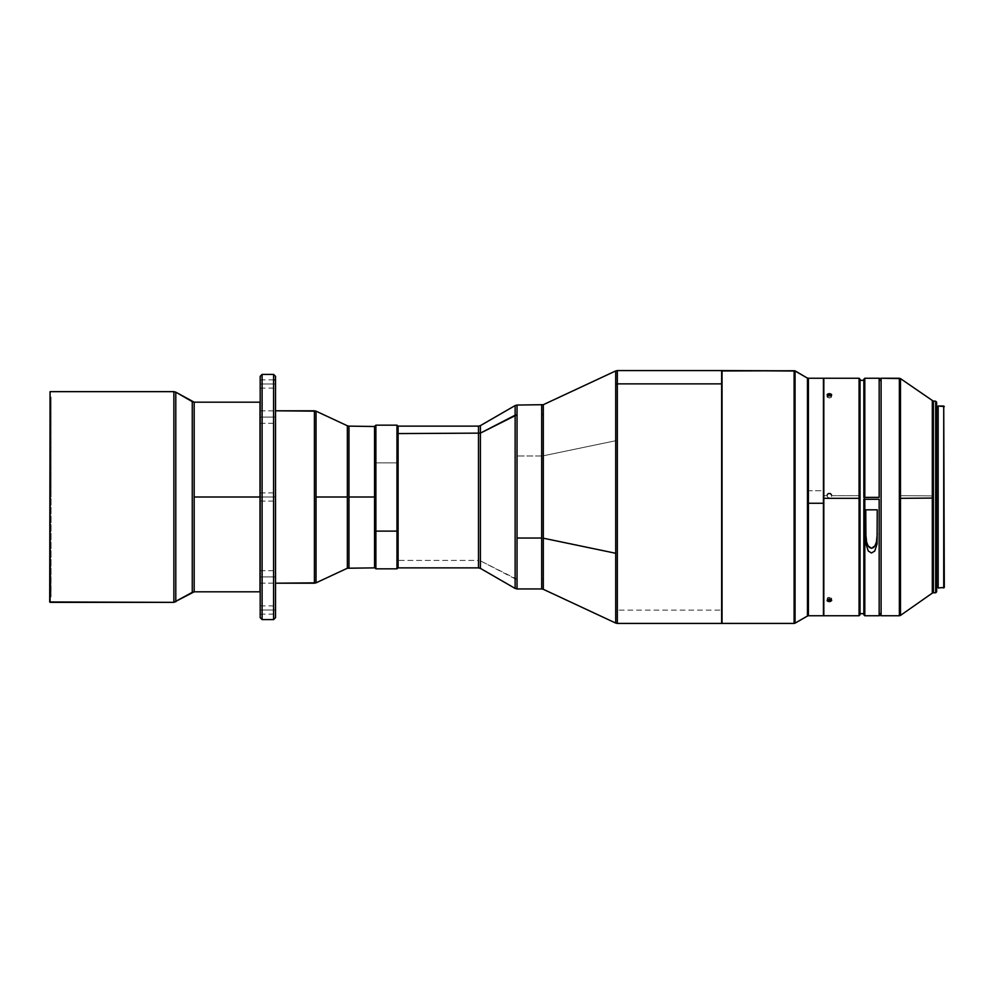 <?xml version="1.0" encoding="UTF-8"?>
<svg xmlns="http://www.w3.org/2000/svg" width="994" height="994" viewBox="0 0 994 994"><rect width="100%" height="100%" fill="white"/><g stroke="black" fill="none" stroke-linecap="round" stroke-linejoin="round"><path stroke-width="0.75" stroke-dasharray="4.97 3.73" d="M51.042 497L51.042 397.103L49.7 497L51.042 596.897L51.042 397.103L51.042 497L50.272 497L51.042 497L50.272 497L50.272 397.103L49.7 597.469L49.7 392.034L49.7 601.966L49.7 396.531L49.7 597.469L50.272 497L51.042 497L51.042 596.897L51.042 497L51.042 596.897L49.7 497L51.042 397.103L51.042 497M943.728 587.976L938.174 587.976L943.728 587.976L943.728 406.012L943.728 587.988M938.174 587.988L938.174 406.024M936.634 586.833L938.174 586.833L938.174 407.167L938.174 586.833L936.634 586.833L936.634 407.167L936.634 591.815L935.677 592.772L936.634 591.815L936.634 402.185L936.634 586.833M935.677 592.772L933.416 592.772L935.677 592.772L935.677 401.228L935.677 592.772M933.416 592.772L933.416 401.228L933.416 592.772L932.31 593.12L933.416 592.772M932.31 495.919L932.31 593.12L932.31 495.919L900.477 495.671L932.31 495.919L932.31 400.88L932.31 495.919M900.477 615.41L900.477 495.671L900.477 615.41L881.094 615.758L899.371 615.758L899.371 378.242L899.371 615.758L900.477 615.41M881.094 615.758L881.094 380.329L879.168 380.329L879.168 497.348L863.848 497.348L863.848 380.329L863.848 614.801L864.805 615.758L864.805 378.242L864.805 615.758L863.848 614.801L863.848 379.199L863.848 587.218L863.848 382.578L863.848 497.36L879.168 497.373L879.168 378.403L879.168 380.503L881.094 380.503L881.094 378.242L881.094 615.758M879.168 615.758L864.805 615.758L879.168 615.758M879.168 613.671L879.168 499.261L879.168 613.671L881.094 613.323L879.168 613.323L879.168 615.423M860.021 380.329L860.021 614.801L859.064 615.758L860.021 614.801L860.021 380.329M194.178 497L260.006 497L260.006 591.815L260.192 497L260.192 591.629L260.192 492.887L260.192 497L275.524 497L260.192 497L260.192 492.887L260.192 497L275.524 497L275.524 492.887L275.524 497L260.192 497L275.524 497L275.524 492.887L275.524 497L260.192 497L260.192 501.113L260.192 497L275.524 497L275.524 501.113L275.524 497L260.192 497L260.192 501.113L260.192 376.328L260.192 617.672L260.192 402.371L260.192 501.113L260.006 402.185L260.006 497L194.178 497L194.178 402.185L194.178 497M260.192 417.082L260.192 410.857L260.192 417.082L275.524 417.082L260.192 417.082L260.192 410.857L260.192 417.082L275.524 417.082L275.524 410.857L275.524 417.082L260.192 417.082L275.524 417.082L275.524 410.857L275.524 583.192L275.524 576.918L260.192 576.918L260.192 570.693L260.192 576.918L275.524 576.918L275.524 570.693L275.524 576.918L260.192 576.918L260.192 570.693L260.192 576.918L275.524 576.918L275.524 570.693L275.524 576.918L260.192 576.918L275.524 576.918L275.524 583.143L275.524 576.918L260.192 576.918L260.192 583.143L260.192 576.918L275.524 576.918L275.524 583.192L275.524 410.808L275.524 417.082L260.192 417.082L260.192 423.307L260.192 417.082L275.524 417.082L275.524 423.307L275.524 410.857L275.524 617.672L275.524 376.328L275.524 582.782L275.524 410.808L275.524 423.307L275.524 410.857L275.524 423.307L275.524 417.082L260.192 417.082L260.192 423.307L260.192 417.082M396.966 462.881L397.923 463.328L397.923 567.872L397.923 463.328L396.966 462.881L396.966 568.829L396.966 462.881L375.894 462.881L396.966 462.881L396.966 425.171L396.966 462.881M375.894 568.829L375.894 462.881L375.894 568.829M374.937 463.328L375.894 462.881L374.937 463.328L374.937 426.128L374.937 567.872L374.937 463.328M374.552 497L374.552 567.872L374.552 497L348.969 497L374.552 497L374.552 426.128L374.552 497M348.969 567.872L348.969 426.128L348.969 567.872M347.353 497L347.353 568.233L347.353 497L316.03 497L347.353 497L347.353 425.767L347.353 497M316.03 582.844L316.03 497L316.03 582.844M260.192 383.982L260.192 379.87L260.192 383.982L275.524 383.982L260.192 383.982L275.524 383.982L275.524 379.87L275.524 383.982L260.192 383.982L260.192 388.107L260.192 383.982M260.192 610.018L260.192 605.893L260.192 610.018L275.524 610.018L260.192 610.018L275.524 610.018L275.524 605.893L275.524 610.018L260.192 610.018L260.192 614.13L260.192 605.893L260.192 610.018M398.109 567.872L398.109 560.417L478.499 560.417L478.499 567.872L478.499 560.417L480.413 560.877L515.128 578.819L515.128 588.436L515.128 415.181M541.693 405.055L541.693 455.96L517.042 455.96L517.042 588.945L517.042 579.278L480.413 560.877L480.413 568.382L480.413 425.618M515.128 405.564L515.128 578.819L517.042 579.278L517.042 405.055M615.708 370.936L615.708 440.727L543.308 455.799L543.308 404.695M721.644 610.13L721.644 623.424L721.83 609.956L721.83 623.238L794.107 623.25L721.83 623.052L721.644 370.576L721.644 610.13L617.324 610.13L721.644 610.13M617.324 383.87L617.324 370.576M859.064 615.758L859.064 495.671L859.064 615.758M831.667 600.513L831.667 598.599L830.251 599.544L831.667 598.599L830.996 597.754L829.369 597.332L829.369 599.37L829.369 597.332L827.741 597.593L827.07 598.363L829.369 599.593M831.493 598.152L827.741 597.593L827.12 598.587L828.487 599.457M795.063 371.011L795.063 623.163L808.408 615.758L808.408 490.738L823.43 490.738L823.43 615.758L823.43 490.738L823.815 615.758L823.815 495.671L827.07 495.671L827.741 497.298L829.369 497.969L830.996 497.298L831.667 495.671L859.064 495.671L831.667 495.671L830.996 494.043L829.369 493.372L831.493 494.813L831.493 496.578L831.493 494.788M829.369 395.674L827.07 396.941L829.369 398.022L829.369 396.01L829.369 398.022L831.493 397.178L830.251 395.711M828.487 395.798L827.12 397.165L829.369 398.022L831.493 397.178L830.649 395.798M828.487 493.546L830.251 493.571L831.493 494.813L831.493 496.578L830.251 497.82L828.089 497.609L827.12 496.143L827.741 494.068L829.369 493.397L827.741 494.043L827.07 495.671L823.815 495.671L823.628 615.559L823.628 490.75L808.408 490.738L808.408 378.403M807.451 377.981L807.451 616.019L794.107 623.25L794.107 370.75M397.923 428.451L397.923 565.549L397.923 428.451M398.109 565.536L398.109 428.464L398.109 565.536M722.029 370.576L722.029 623.25L722.029 370.576M794.107 370.576L794.107 623.25L795.063 622.989L795.063 370.837M807.451 378.142L807.451 615.858L808.408 615.597L808.408 378.242M823.43 378.242L823.43 490.738L823.43 378.242M823.628 378.428L823.628 490.75L823.628 378.428M823.815 378.242L823.815 495.671L823.815 378.242M827.244 494.788L827.741 494.043M859.064 378.242L859.064 495.671L859.064 378.242M541.693 414.722L541.693 579.278L543.308 579.601L543.308 589.305L543.308 455.799L615.708 440.727L615.708 623.064L615.708 609.807L617.324 610.13L615.708 609.807L615.708 384.193M517.042 414.722L517.042 455.96L541.693 455.96L541.693 579.278L543.308 579.601L543.308 414.399M541.693 579.278L541.693 588.945L541.693 579.278M478.499 433.583L478.499 560.417L480.413 560.877L480.413 433.123M478.499 426.128L478.499 560.417L398.109 560.417L398.109 426.128M398.109 567.847L398.109 426.153M398.109 428.464L398.109 565.213L398.109 428.464M262.105 619.597L262.105 374.403L262.105 619.597M273.598 374.403L273.598 619.597L273.598 374.403M275.524 610.018L275.524 605.893L275.524 610.018M260.192 576.918L260.192 583.143L260.192 576.918M275.524 383.982L275.524 388.107L275.524 383.982M275.524 497L275.524 492.887L275.524 497M275.524 576.918L275.524 570.693L275.524 576.918M314.402 410.808L314.402 583.192L314.402 410.808M316.03 411.156L316.03 497L316.03 411.156M374.937 426.513L374.937 567.487L374.937 426.513M375.894 425.171L375.894 462.881L375.894 425.171M275.524 417.082L275.524 423.307L275.524 417.082M260.192 497L260.192 402.371L260.192 497M192.264 401.663L192.264 592.337L192.264 401.663M175.789 601.842L175.789 392.158L175.789 601.842M173.875 602.352L173.875 391.648L173.875 602.352M50.085 602.352L50.085 391.648L50.085 602.352M50.272 596.897L50.272 497L50.272 596.897L51.042 596.897M827.741 597.593L827.07 600.513M827.741 396.084L827.07 396.941L827.07 394.817M831.493 397.178L831.667 394.817M831.493 494.813L831.667 495.695M865.762 509.823L877.255 509.798L877.255 540.214L877.255 509.798L865.762 509.798L865.762 533.853L865.762 509.798M865.762 540.214L865.762 533.853L865.762 540.214M863.848 380.329L863.848 382.578L863.848 380.329M900.477 378.59L900.477 495.671L900.477 378.59M938.174 586.833L938.174 407.167L938.174 586.833M938.174 587.976L938.174 406.012M51.042 397.103L50.272 397.103M260.192 410.857L275.524 410.857L260.192 410.857M260.192 379.87L273.598 379.87M260.192 492.887L275.524 492.887L260.192 492.887M260.192 570.693L275.524 570.693L260.192 570.693M260.192 605.893L275.524 605.893M260.192 501.113L275.524 501.113L260.192 501.113M260.192 583.143L275.524 583.143L260.192 583.143M260.192 423.307L275.524 423.307L260.192 423.307M260.192 614.13L275.524 614.13M260.192 388.107L275.524 388.107"/><path stroke-width="1.49" d="M944.3 406.583L938.174 406.012L943.728 406.024L943.728 587.988L943.728 406.024L938.174 406.024L938.174 587.988L944.3 587.417L943.728 406.012L944.3 587.404M938.174 407.167L936.634 407.167M881.094 615.758L881.094 378.242L899.371 378.242L881.094 378.242L881.094 615.758L899.371 615.758L899.371 378.242L899.371 615.758L900.477 615.41L900.477 498.329L932.31 498.081L900.477 498.329L900.477 615.41L932.31 593.12L932.31 400.88L935.677 401.228L935.677 592.772L935.677 401.228L933.416 401.228L933.416 592.772L935.677 592.772L936.634 591.815L936.634 402.185L935.677 401.228L936.634 402.185L936.634 591.815M863.848 379.199L863.848 497.36L864.805 497.373L864.805 378.242L863.848 379.199L864.805 378.242L863.848 379.199L863.848 497.36L879.168 497.373L879.168 378.242L864.805 378.242L864.805 497.373L879.168 497.373L879.168 378.242L864.805 378.242L879.168 378.242M879.168 378.403L881.094 378.403L879.168 378.403M879.168 615.423L881.094 615.423L879.168 615.423L879.168 613.671L881.094 613.671L879.168 613.671M864.805 499.286L863.848 499.274L863.848 614.801L863.848 499.274L864.805 499.286L864.805 615.758L864.805 499.286L879.168 499.286L864.805 499.286M863.848 499.261L879.168 499.286L863.848 499.261M860.021 613.671L863.848 613.671L860.021 613.671M863.848 380.329L860.021 380.329L863.848 380.329M881.094 380.329L879.168 380.329L881.094 380.329M194.178 591.815L173.875 602.352L49.7 601.966L50.085 391.648L50.085 602.352L50.085 391.648L50.085 602.352L173.875 602.352L173.875 391.648L50.085 391.648L173.875 391.648L173.875 602.352L192.264 592.337L192.264 401.663L175.789 392.158L175.789 601.842L175.789 392.158L194.178 402.185L194.178 591.815L192.264 592.337L192.264 401.663L194.178 402.185L194.178 497L260.006 497L194.178 497L194.178 591.815L260.006 591.815L260.006 497L260.192 591.629M260.192 497L260.192 617.672L262.105 619.597L273.598 619.597L273.598 374.403L262.105 374.403L262.105 619.597L260.192 617.672L260.192 376.328L262.105 374.403L273.598 374.403L275.524 376.328L273.598 374.403L273.598 619.597L262.105 619.597L262.105 374.403L260.192 376.328L260.192 497M396.966 531.119L396.966 568.829L396.966 531.119L375.894 531.119L375.894 568.829L375.894 531.119L374.937 530.672L374.937 567.872L374.937 530.672L375.894 531.119L375.894 425.171L375.894 531.119L396.966 531.119L396.966 425.171L396.966 531.119L397.923 530.672L396.966 531.119M397.923 567.872L397.923 426.128L397.923 567.872L396.966 568.829L375.894 568.829L374.937 567.872M374.552 567.872L374.552 497L374.552 567.872L347.353 568.233L347.353 497L316.03 497L316.03 582.844L314.402 583.192L314.402 410.808L275.524 410.808L316.03 411.156L314.402 410.808L314.402 583.192L275.524 583.192L316.03 582.844L316.03 411.156L316.03 497L347.353 497L347.353 425.767L348.969 426.128L347.353 425.767L347.353 568.233L348.969 567.872L348.969 497L348.969 567.872M374.552 426.128L374.552 497L348.969 497L374.552 497L374.937 426.513L348.969 426.128L348.969 497L348.969 426.128M795.063 622.989L795.063 371.011L807.451 378.142L795.063 370.837L721.644 370.576L721.644 383.87L721.644 370.576L617.324 370.576L617.324 383.87L617.324 370.576L615.708 370.936L543.308 404.695L543.308 414.399L543.308 404.695L517.042 405.055L517.042 414.722L517.042 405.055L515.128 405.564L515.128 415.181L515.128 405.564L480.413 425.618L480.413 433.123L398.109 433.583L398.109 567.872L478.499 567.872L478.499 426.128L398.109 426.128L398.109 433.583L480.413 433.123L480.413 568.382L515.128 588.436L515.128 415.181L480.413 433.123L517.042 414.722L517.042 538.04L541.693 538.04L541.693 405.055L541.693 414.722L543.308 414.399L543.308 538.201L615.708 553.273L615.708 370.936L615.708 384.193L617.324 383.87L617.324 623.424L721.644 623.424L721.644 383.87L617.324 383.87L721.644 383.87L721.644 623.424L721.83 384.044L722.029 623.424L722.029 370.75L722.029 623.424L794.107 623.424L794.107 370.75L721.83 370.948L721.83 384.044L722.029 370.576L795.063 371.011L795.063 623.163L807.451 616.019L807.451 378.142L795.063 370.837L794.107 370.75L794.107 623.25M807.451 615.858L807.451 378.142L808.408 378.403L807.451 377.981L808.408 378.242L808.408 503.262L823.628 503.25L823.815 378.242L823.815 498.329L859.064 498.329L859.064 615.758L859.064 498.329L823.815 498.329L823.815 615.758L823.628 378.441L823.628 615.572L823.628 503.25L823.43 615.758L823.43 503.262L808.408 503.262L808.408 615.758L859.064 615.758L860.021 614.801L860.021 379.199L859.064 378.242L859.064 498.329L859.064 378.242L860.021 379.199L860.021 614.801M828.089 599.345L831.63 600.289L829.369 601.618L827.244 600.935L827.244 600.078L830.996 599.705L831.667 600.513L830.251 601.532L827.741 601.295L827.12 600.289L829.369 599.593L829.369 601.618L829.369 599.593L830.996 599.345M827.741 599.183L830.649 599.469M828.089 395.923L830.649 395.798L827.741 395.662L827.07 394.817L827.741 394.009L830.251 393.761L831.667 394.817L830.996 395.923L829.369 395.674L829.369 393.674L831.493 394.382L831.493 395.277L828.487 395.923L827.07 394.817L828.487 393.761L829.369 393.674L829.369 395.674L827.741 396.084M827.741 494.043L827.244 494.788M831.493 494.788L830.251 493.546L828.487 493.546M860.021 379.199L859.064 378.242L823.43 378.242L823.43 503.262L823.43 378.242L808.408 378.242L808.408 615.597M617.324 610.13L617.324 383.87L615.708 384.193L615.708 609.807M617.324 623.424L615.708 623.064L615.708 553.273L543.308 538.201L543.308 589.305L541.693 588.945L541.693 414.722L543.308 414.399L543.308 579.601M541.693 579.278L541.693 538.04L517.042 538.04L517.042 588.945L541.693 588.945M517.042 579.278L517.042 414.722L515.128 415.181L515.128 578.819M478.499 560.417L478.499 426.128L480.413 425.618L480.413 560.877M398.109 426.153L398.109 567.847M275.524 617.672L273.598 619.597L275.524 617.672L275.524 376.328L275.524 617.672M374.937 426.128L374.937 530.672L374.937 426.128L375.894 425.171L396.966 425.171L397.923 426.128M194.178 402.185L260.006 402.185L260.006 497L260.192 402.371M175.789 392.158L173.875 391.648L175.789 392.158M877.255 509.823L865.762 509.823L877.255 509.823L877.056 543.991L874.757 551.036L871.489 552.999L868.247 550.999L865.96 543.966L865.762 509.823L865.96 543.966L868.247 550.999L871.489 552.999L874.757 551.036L877.056 543.991L877.255 509.823M876.422 542.028L877.255 533.853L876.422 542.028L874.931 545.855L876.422 542.028M873.577 547.483L874.931 545.855L871.576 548.29L873.577 547.483M869.526 547.545L871.576 548.29L868.147 545.954L869.526 547.545M866.619 542.115L868.147 545.954L866.619 542.115L865.762 533.853L866.619 542.115M879.168 615.758L879.168 499.286L879.168 615.758L864.805 615.758L863.848 614.801M936.634 402.185L935.677 401.228L933.416 401.228L933.416 592.772L932.31 593.12L932.31 400.88L933.416 401.228L900.477 378.59L900.477 498.329L900.477 378.59L881.094 378.242M938.174 406.024L938.174 587.976M936.634 586.833L938.174 586.833M347.353 568.233L316.03 582.844M273.598 379.87L275.524 379.87M795.063 623.163L794.107 623.424M808.408 615.758L807.451 616.019M615.708 623.064L543.308 589.305M515.128 588.436L517.042 588.945M478.499 567.872L480.413 568.382M316.03 411.156L347.353 425.767"/></g></svg>
